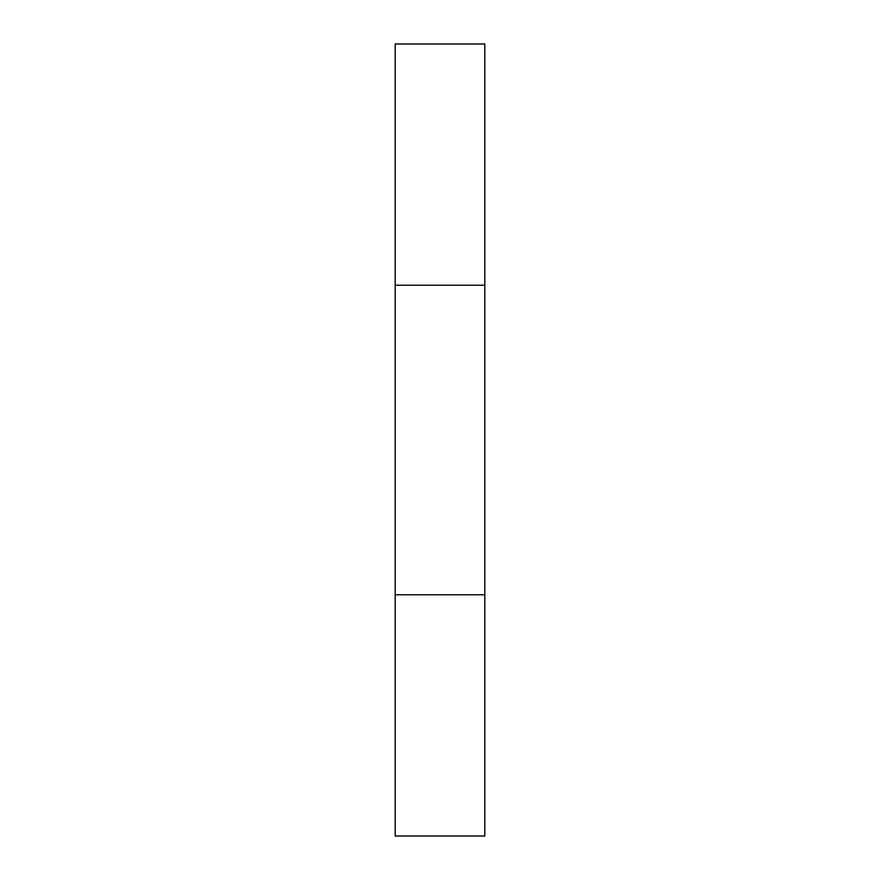 <?xml version="1.0" encoding="UTF-8"?>
<svg xmlns="http://www.w3.org/2000/svg" width="880" height="880" viewBox="0 0 880 880"><rect width="100%" height="100%" fill="white"/><g stroke="black" fill="none" stroke-linecap="round" stroke-linejoin="round"><path stroke-width="1.32" d="M484.803 44L395.197 44L395.197 285.241L484.803 285.241L484.803 44M395.197 285.241L395.197 594.759L484.803 594.759L484.803 285.241M395.197 594.759L395.197 836L484.803 836L484.803 594.759"/></g></svg>
